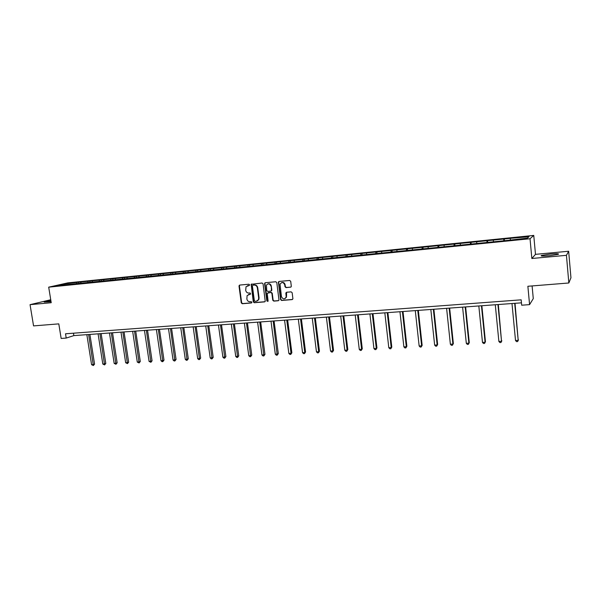 <?xml version="1.0" encoding="UTF-8"?>
<svg xmlns="http://www.w3.org/2000/svg" width="601" height="601" viewBox="0 0 601 601"><rect width="100%" height="100%" fill="white"/><g stroke="black" fill="none" stroke-linecap="round" stroke-linejoin="round"><path stroke-width="0.9" d="M249.588 284.829L248.889 284.22L239.739 285.069L239.01 286.084L241.264 302.866L242.248 303.73L251.383 302.972L251.902 302.265L251.21 301.657L250.024 301.762C248.326 301.717 247.274 300.8 246.868 299.005L247.101 295.564L250.662 293.994L250.054 292.95L248.867 293.055C247.169 293.025 246.117 292.109 245.704 290.306L246.042 286.707L249.069 285.543L249.588 284.829M550.456 254.028L541.478 255.455C540.209 256.161 542.786 256.259 549.201 255.756L558.239 254.328C559.471 253.614 556.879 253.509 550.456 254.028M50.89 300.688L44.181 302.063L51.055 301.687M290.553 287.218L291.327 286.429L290.711 281.343L289.69 280.464L279.119 281.441L278.391 282.049L280.562 299.591L281.568 300.47L292.124 299.599L292.905 298.78L292.161 292.74L291.139 291.861L286.609 292.251L285.843 292.98L286.189 296.947C284.551 299.606 282.966 299.478 281.426 296.571L280.051 284.228C281.801 281.831 283.371 282.042 284.754 284.859L285.002 286.745L286.016 287.624L290.944 287.083M50.739 299.741L30.05 304.662L33.558 325.9L58.8 323.871L61.152 338.438L66.208 338.078L65.517 333.788L521.172 299.831L521.683 305.203L529.579 304.632L533.275 298.614L532.103 285.933M566.435 255.32L568.659 251.248L535.483 254.351L531.847 258.498L566.435 255.32L568.839 282.988L527.873 286.271L529.579 304.632M531.847 258.498L530.029 238.74L48.696 287.158L67.8 282.876L533.756 235.412L530.029 238.74M30.05 304.662L51.22 302.716L48.696 287.158M263.065 283.875L262.066 283.011L251.18 284.318L253.276 301.867L254.261 302.731L264.538 301.882L265.236 301.349L263.065 283.875M265.357 282.703L275.784 281.749L276.798 282.613L278.984 300.087L278.24 300.748L273.771 301.116L272.764 300.245L271.87 293.341L270.863 292.469L267.212 293.25L268.091 300.921L266.859 301.018L264.598 283.732L265.357 282.703L264.598 283.732M568.659 251.248L570.95 277.767L568.839 282.988M504.262 238.965L78.596 282.23L64.645 283.875L56.825 285.633L507.943 240.37L527.438 238.109L529.023 236.734L510.767 238.304L504.262 238.965L504.434 240.723M503.751 240.791L503.788 239.296M493.376 241.549L493.421 240.347M486.923 242.488L486.983 241.001M476.706 243.232L476.766 242.038M470.343 244.164L470.418 242.684M460.276 244.885L460.351 243.705M454.003 245.809L454.101 244.344M444.079 246.523L444.169 245.351M437.896 247.432L438.009 245.974M428.122 248.138L428.228 246.966M422.015 249.039L422.15 247.582M412.384 249.723L412.504 248.566M406.366 250.617L406.516 249.167M396.878 251.293L397.006 250.136M390.928 252.172L391.108 250.737M381.582 252.833L381.725 251.684M375.715 253.705L375.903 252.277M366.497 254.358L366.655 253.216M360.713 255.222L360.916 253.802M351.623 255.861L351.795 254.726M345.913 256.71L346.138 255.297M336.951 257.341L337.138 256.214M331.316 258.182L331.557 256.777M322.482 258.806L322.684 257.679M316.93 259.594L317.178 258.242M308.208 260.248L308.418 259.129M302.739 260.954L302.987 259.677M294.129 261.668L294.347 260.556M288.743 262.306L288.991 261.104M280.231 263.073L280.464 261.968M274.927 263.644L275.175 262.502M266.521 264.455L266.769 263.358M261.3 264.981L261.548 263.884M252.991 265.822L253.246 264.725M247.837 266.341L248.1 265.251M239.641 267.167L239.904 266.085M234.548 267.685L234.826 266.596M226.464 268.497L226.742 267.422M221.438 269.008L221.716 267.926M213.453 269.811L213.738 268.737M208.494 270.315L208.787 269.24M200.614 271.111L200.907 270.044M195.716 271.607L196.016 270.54M187.933 272.388L188.241 271.329M183.102 272.877L183.41 271.817M175.417 273.658L175.732 272.599M170.646 274.139L170.962 273.079M163.059 274.905L163.382 273.853M158.348 275.378L158.672 274.326M150.851 276.137L151.189 275.085M146.201 276.603L146.539 275.558M138.801 277.354L139.139 276.31M134.203 277.82L134.549 276.776M126.894 278.556L127.247 277.519M122.356 279.014L122.709 277.978M115.137 279.743L115.497 278.714M110.659 280.194L111.02 279.165M103.522 280.915L103.89 279.886M99.097 281.358L99.466 280.336M92.036 282.124L92.426 281.05M87.678 282.515L88.054 281.493M80.466 283.244L81.097 282.2M76.395 283.657L76.778 282.643M64.998 284.806L64.645 283.875M535.483 254.351L533.756 235.412M66.208 338.078L73.848 335.606L521.458 302.836M510.294 239.837L510.317 238.635M73.465 333.194L73.848 335.606M78.784 283.409L78.596 282.23M90.03 282.275L89.842 281.088M101.411 281.125L101.223 279.931M112.935 279.961L112.748 278.759M124.595 278.789L124.415 277.572M136.404 277.594L136.224 276.37M148.357 276.385L148.177 275.153M160.467 275.168L160.287 273.928M172.72 273.928L172.54 272.681M185.131 272.674L184.958 271.419M197.699 271.404L197.526 270.142M210.433 270.119L210.26 268.85M223.332 268.82L223.151 267.535M236.388 267.498L236.216 266.205M249.625 266.16L249.453 264.861M263.035 264.808L262.862 263.501M276.618 263.433L276.452 262.119M286.316 297.495L286.241 296.924M290.388 262.044L290.223 260.721M304.339 260.639L304.174 259.301M318.477 259.204L318.312 257.867M332.811 257.761L332.654 256.409M347.348 256.311L347.183 254.929M362.087 254.922L361.915 253.434M377.037 253.517L376.85 251.917M392.183 252.044L391.995 250.377M407.538 250.497L407.358 248.814M423.119 248.927L422.931 247.236M438.918 247.334L438.738 245.629M454.942 245.719L454.762 243.998M471.199 244.074L471.026 242.346M487.689 242.413L487.524 240.67M249.37 285.415L247.492 285.715M248.589 294.452L250.542 294.129M239.769 285.062L239.401 285.948L241.655 302.724L242.631 303.58L251.714 302.829M251.789 283.957L251.413 284.851L253.652 301.717L254.636 302.581L264.943 301.725M252.901 285.19L252.382 285.903L254.351 300.733L255.042 301.341L256.304 301.236L258.43 299.734L258.685 297.998L257.348 287.834C256.935 286.023 255.876 285.099 254.163 285.069L253.036 285.144M257.198 300.988L258.798 299.591L259.061 297.856L258.685 297.998M253.284 285.054L254.539 284.942C256.251 284.972 257.311 285.888 257.724 287.699L259.061 297.856M268.279 292.582L271.224 292.326L272.23 293.198L273.124 300.094L274.131 300.966L278.654 300.59M264.973 283.604L267.227 300.876L267.896 301.484M270.931 286.159C269.766 283.514 268.264 283.176 266.431 285.144L266.731 290.531L267.738 291.402L270.69 291.139L271.397 290.584L271.299 286.023C270.773 284.138 269.639 283.424 267.903 283.89M271.081 291.004L271.757 290.448L271.449 290.118M271.299 286.023L271.81 289.983M281.659 282.59C283.424 282.109 284.574 282.823 285.107 284.731L285.347 286.617L286.369 287.488L290.899 287.083M284.979 298.667L286.542 296.804L286.204 296.165M286.557 292.259L286.549 296.023M279.104 281.441L278.714 282.342L280.915 299.448L281.922 300.32L292.544 299.441M86.844 334.652L91.577 364.679L93.365 364.574L94.56 364.108L89.895 334.434M94.56 364.108L93.358 365.543L88.64 334.524M93.358 365.543L91.577 364.679M98.091 333.833L102.801 364.033L104.612 363.936L105.791 363.462L101.148 333.608M105.791 363.462L104.589 364.912L99.909 333.698M104.589 364.912L102.801 364.033M109.472 332.999L114.16 363.387L115.993 363.282L117.15 362.816L112.53 332.774M117.15 362.816L115.963 364.266L111.313 332.864M115.963 364.266L114.16 363.387M120.989 332.158L125.654 362.734L127.51 362.628L128.652 362.155L124.054 331.932M128.652 362.155L127.465 363.62L122.852 332.015M127.465 363.62L125.654 362.734M132.648 331.301L137.291 362.072L139.169 361.96L140.288 361.494L135.713 331.076M140.288 361.494L139.109 362.959L134.534 331.166M139.109 362.959L137.291 362.072M144.458 330.437L149.071 361.396L150.971 361.291L152.068 360.818L147.523 330.212M152.068 360.818L150.896 362.298L146.359 330.295M150.896 362.298L149.071 361.396M156.403 329.566L160.993 360.72L162.924 360.608L163.998 360.134L159.468 329.34M163.998 360.134L162.833 361.622L158.333 329.423M162.833 361.622L162.06 361.667L160.993 360.72M168.505 328.679L173.065 360.029L175.019 359.916L176.07 359.443L171.57 328.454M176.07 359.443L174.914 360.938L170.459 328.537M174.914 360.938L174.132 360.983L173.065 360.029M180.751 327.778L185.288 359.33L187.264 359.218L188.293 358.744L183.823 327.553M188.293 358.744L187.144 360.247L182.734 327.635M187.144 360.247L186.355 360.292L185.288 359.33M193.154 326.869L197.669 358.624L199.667 358.512L200.666 358.031L196.226 326.651M200.666 358.031L199.532 359.548L195.16 326.726M199.532 359.548L198.728 359.593L197.669 358.624M205.722 325.952L210.2 357.911L212.221 357.798L213.205 357.317L208.787 325.727M213.205 357.317L212.07 358.835L207.751 325.802M212.07 358.835L211.259 358.88L210.2 357.911M218.441 325.021L222.888 357.189L224.939 357.069L225.893 356.588L221.514 324.795M225.893 356.588L224.774 358.121L220.492 324.871M224.774 358.121L223.955 358.166L222.888 357.189M231.325 324.074L235.742 356.453L237.816 356.333L238.747 355.852L234.398 323.856M238.747 355.852L237.635 357.392L233.406 323.924M237.635 357.392L236.802 357.437L235.742 356.453M244.382 323.12L248.761 355.709L250.865 355.589L251.766 355.108L247.454 322.895M251.766 355.108L250.662 356.656L246.485 322.97M250.662 356.656L249.821 356.701L248.761 355.709M257.604 322.151L261.946 354.958L264.079 354.838L264.958 354.357L260.676 321.933M251.406 284.709L251.248 284.228M264.958 354.357L263.862 355.912L259.737 322.001M263.862 355.912L263.005 355.957L261.946 354.958M270.998 321.174L275.311 354.199L277.467 354.072L278.316 353.591L274.071 320.949M264.966 283.529L264.793 283.011M278.316 353.591L277.226 355.153L273.162 321.017M277.226 355.153L276.37 355.206L275.311 354.199M284.566 320.183L288.841 353.426L291.027 353.298L291.853 352.817L287.646 319.957M278.353 282.47L278.526 281.771M291.853 352.817L290.771 354.387L291.027 353.298L286.76 320.017M290.771 354.387L289.9 354.44L288.841 353.426M298.321 319.176L302.558 352.644L304.775 352.517L305.563 352.028L301.394 318.951M305.563 352.028L304.497 353.613L304.775 352.517L300.545 319.011M304.497 353.613L303.61 353.666L302.558 352.644M312.257 318.154L316.457 351.848L318.695 351.72L319.462 351.232L315.33 317.929M319.462 351.232L318.402 352.825L318.695 351.72L314.511 317.989M318.402 352.825L317.508 352.877L316.457 351.848M326.381 317.118L330.535 351.044L332.811 350.916L333.54 350.428L329.453 316.892M333.54 350.428L332.496 352.028L332.811 350.916L328.664 316.952M332.496 352.028L331.587 352.081L330.535 351.044M340.699 316.073L344.809 350.233L347.115 350.105L347.814 349.609L343.764 315.848M347.814 349.609L346.777 351.224L347.115 350.105L343.006 315.901M346.777 351.224L345.86 351.277L344.809 350.233M355.206 315.007L359.27 349.406L361.607 349.279L362.275 348.783L358.271 314.789M362.275 348.783L361.254 350.406L361.607 349.279L357.55 314.841M361.254 350.406L360.322 350.458L359.27 349.406M369.915 313.932L373.935 348.572L376.309 348.437L376.94 347.941L372.981 313.707M376.94 347.941L375.933 349.579L376.309 348.437L372.289 313.76M375.933 349.579L374.986 349.632L373.935 348.572M384.828 312.843L388.802 347.724L391.206 347.588L391.799 347.093L387.893 312.618M391.799 347.093L390.808 348.738L391.206 347.588L387.239 312.663M390.808 348.738L389.846 348.79L388.802 347.724M399.95 311.731L403.872 346.867L406.306 346.724L406.869 346.229L403.008 311.513M406.869 346.229L405.885 347.881L406.306 346.724L402.392 311.558M405.885 347.881L404.916 347.941L403.872 346.867M415.283 310.612L419.152 345.996L421.624 345.853L422.15 345.357L418.341 310.386M422.15 345.357L421.181 347.017L421.624 345.853L417.763 310.432M421.181 347.017L420.197 347.077L419.152 345.996M430.834 309.477L434.651 345.109L437.152 344.966L437.641 344.471L433.884 309.252M437.641 344.471L436.687 346.138L437.152 344.966L433.344 309.29M436.687 346.138L435.687 346.199L434.651 345.109M446.603 308.321L450.367 344.215L452.906 344.065L453.357 343.569L449.653 308.095M453.357 343.569L452.41 345.252L452.906 344.065L449.15 308.133M452.41 345.252L451.396 345.312L450.367 344.215M462.597 307.149L466.308 343.306L468.878 343.156L469.291 342.653L465.64 306.923M469.291 342.653L468.367 344.35L468.878 343.156L465.182 306.961M468.367 344.35L467.338 344.411L466.308 343.306M478.824 305.962L482.475 342.382L485.082 342.232L485.45 341.729L481.859 305.736M485.45 341.729L484.541 343.434L485.082 342.232L481.446 305.766M484.541 343.434L483.497 343.494L482.475 342.382M495.284 304.752L498.875 341.443L501.527 341.293L498.319 304.534M501.85 340.79L500.956 342.51L501.527 341.293L497.944 304.564M500.956 342.51L499.897 342.57L498.875 341.443M511.992 303.535L515.515 340.497L518.205 340.346L515.019 303.31M518.483 339.843L517.611 341.571L518.205 340.346L514.689 303.332M517.611 341.571L516.537 341.631L515.515 340.497M248.258 285.52L247.875 285.648M249.423 294.227L249.039 294.37M242.631 303.58L242.248 303.73M241.655 302.724L241.264 302.866M239.401 285.948L239.01 286.084M254.636 302.581L254.261 302.731M253.652 301.717L253.276 301.867M251.413 284.851L251.03 284.979M257.724 287.699L257.348 287.834M254.539 284.942L254.163 285.069M541.524 255.996L541.478 255.455M239.596 285.22L239.206 285.355M251.556 284.183L251.18 284.318M265.064 283.041L264.688 283.169"/></g></svg>

